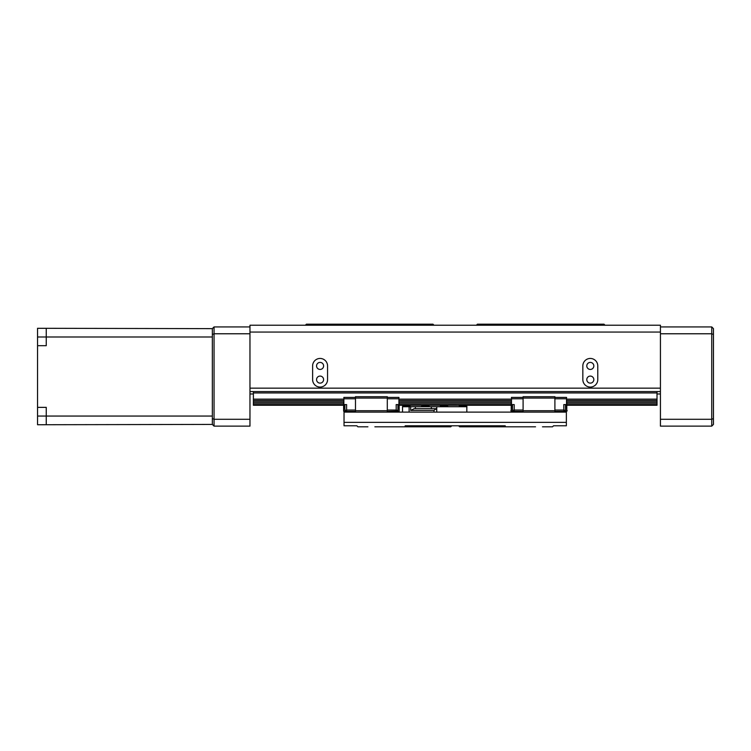 <?xml version="1.0" encoding="UTF-8"?>
<svg xmlns="http://www.w3.org/2000/svg" width="751" height="751" viewBox="0 0 751 751"><rect width="100%" height="100%" fill="white"/><g stroke="black" fill="none" stroke-linecap="round" stroke-linejoin="round"><path stroke-width="1.13" d="M586.794 379.602L586.888 378.776L586.794 379.602A3.52 3.52 0 0 0 590.314 383.123A3.52 3.52 0 0 0 593.825 379.602A3.52 3.52 0 0 0 590.314 376.082A3.52 3.52 0 0 0 586.794 379.602M593.825 365.925A3.52 3.52 0 0 0 590.314 362.404A3.52 3.52 0 0 0 586.794 365.925A3.52 3.52 0 0 0 590.314 369.445A3.52 3.52 0 0 0 593.825 365.925M323.606 379.602A3.52 3.52 0 0 0 320.086 376.082A3.52 3.52 0 0 0 316.565 379.602A3.52 3.52 0 0 0 320.086 383.123A3.52 3.52 0 0 0 323.606 379.602L323.512 378.776L323.606 379.602M323.606 365.925A3.52 3.52 0 0 0 320.086 362.404A3.52 3.52 0 0 0 316.565 365.925A3.52 3.52 0 0 0 320.086 369.445A3.52 3.52 0 0 0 323.606 365.925M327.558 365.925A7.463 7.463 0 0 0 320.086 358.452A7.463 7.463 0 0 0 312.623 365.925L312.623 379.602A7.463 7.463 0 0 0 320.086 387.075A7.463 7.463 0 0 0 327.558 379.602L327.558 365.925M597.777 365.925A7.463 7.463 0 0 0 590.314 358.452A7.463 7.463 0 0 0 582.842 365.925L582.842 379.602A7.463 7.463 0 0 0 590.314 387.075A7.463 7.463 0 0 0 597.777 379.602L597.777 365.925M249.97 332.055L249.97 325.221L660.429 325.221L660.429 332.055L249.97 332.055L249.97 388.154L660.429 388.154L660.429 391.581L249.97 391.581L249.97 388.154L249.97 426.127L214.054 426.127L212.336 424.418L37.55 424.747L37.55 336.992L46.243 336.992L46.243 328.309L212.336 328.638L214.054 326.929L249.97 326.929M660.429 332.055L660.429 419.283L711.741 419.283L711.741 333.773L660.429 333.773M660.429 393.975L657.012 393.975M253.387 393.975L249.97 393.975M476.406 325.221L477.429 324.188L603.992 324.188L605.015 325.221M305.375 325.221L306.408 324.188L432.961 324.188L433.994 325.221M467.216 425.779L467.742 426.812L478.171 426.812L477.242 425.779M433.158 425.779L432.229 426.812L442.658 426.812L443.184 425.779M535.519 426.812L478.171 426.812M367.915 426.812L357.88 426.812L356.856 425.779L344.033 425.779L344.033 412.102L566.367 412.102L566.367 411.417M505.592 426.812L505.17 425.779L405.23 425.779L404.808 426.812L374.88 426.812M451.783 425.779L450.75 426.812L442.658 426.812M344.033 422.362L566.367 422.362L566.367 425.779L553.543 425.779L552.511 426.812L542.485 426.812M566.367 422.362L566.367 412.102M344.033 412.102L344.033 411.417M467.742 426.812L459.65 426.812L458.617 425.779M432.229 426.812L404.808 426.812M518.481 411.417L518.481 412.102M511.638 412.102L511.638 411.417M398.762 411.417L398.762 412.102M391.919 412.102L391.919 411.417M466.831 412.102L466.831 406.713L436.753 406.713L436.753 412.102M402.527 412.102L402.527 406.713L436.753 406.713M410.121 405.775L402.724 405.775L402.527 406.713L409.107 406.713L409.107 412.102M436.002 408.675L433.994 410.421L433.994 412.102M436.753 410.421L436.171 408.675L414.167 408.675L410.675 410.421L433.994 410.421M447.953 406.713L440.152 406.713L441.344 405.005M511.224 402.761L511.224 411.173L511.469 402.761M566.78 402.761L566.78 411.173L566.536 402.761M523.1 410.046L514.2 410.046L514.2 404.573L511.469 404.573L511.469 397.392L523.1 397.392M523.1 398.762L511.469 398.762M554.905 397.392L566.536 397.392L566.536 404.573L563.804 404.573L563.804 410.046L554.905 410.046M523.1 412.102L523.1 396.706L554.905 396.706L554.905 412.102M554.905 411.417L566.536 411.417L567.221 410.731M512.492 404.573L512.492 411.417L510.783 410.731M514.2 410.046L514.2 411.417L523.1 411.417M554.905 398.762L566.536 398.762M565.512 411.417L565.512 404.573M523.1 410.731L554.905 410.731M523.1 398.077L554.905 398.077M563.804 411.417L563.804 410.046M512.492 411.417L514.2 411.417M563.804 410.215L565.512 410.215M514.2 410.215L512.492 410.215M343.62 402.761L343.62 411.173L343.864 402.761M399.166 402.761L399.166 411.173L398.931 402.761M355.486 410.046L346.596 410.046L346.596 404.573L343.864 404.573L343.864 397.392L355.486 397.392M355.486 398.762L343.864 398.762M387.3 397.392L398.931 397.392L398.931 404.573L396.19 404.573L396.19 410.046L387.3 410.046M355.486 412.102L355.486 396.706L387.3 396.706L387.3 412.102M387.3 411.417L397.908 411.173M344.887 404.573L344.887 411.417L343.864 411.173M346.596 410.046L346.596 411.417L355.486 411.417M387.3 398.762L398.931 398.762M397.908 411.417L397.908 404.573M355.486 410.731L387.3 410.731M355.486 398.077L387.3 398.077M396.19 411.417L396.19 410.046M344.887 411.417L346.596 411.417M396.19 410.215L397.908 410.215M346.596 410.215L344.887 410.215M253.387 391.581L253.387 392.942L657.012 392.942L657.012 405.258L567.221 405.258M510.783 405.258L399.616 405.258M343.179 405.258L253.387 405.258L253.387 404.573L343.179 404.573M657.012 392.942L657.012 391.581M657.012 399.128L566.536 399.128M511.469 399.128L398.931 399.128M343.864 399.128L253.387 399.128L253.387 404.573M253.387 392.942L253.387 399.128M657.012 400.471L566.536 400.471M511.469 400.471L398.931 400.471M343.864 400.471L253.387 400.471M657.012 401.841L566.536 401.841M511.469 401.841L398.931 401.841M343.864 401.841L253.387 401.841M657.012 403.174L567.193 403.174M510.811 403.174L399.588 403.174M343.207 403.174L253.387 403.174M657.012 404.573L567.221 404.573M510.783 404.573L399.616 404.573M46.243 424.747L46.243 407.371L37.55 407.371M37.55 345.685L46.243 345.685L46.243 336.992L212.336 336.992M46.243 328.309L37.55 328.309L37.55 336.992M660.429 326.929L711.741 326.929L711.741 333.773L713.45 334.477L713.45 424.418L711.741 426.127L660.429 426.127L660.429 419.283M711.741 326.929L713.45 328.638L713.45 334.477M711.741 426.127L711.741 419.283L713.45 418.579M249.97 333.773L214.054 333.773L214.054 419.283L249.97 419.283M212.336 424.418L212.336 328.638M214.054 326.929L214.054 333.773L212.336 334.477M212.336 418.579L214.054 419.283L214.054 426.127M410.675 406.713L410.675 410.421M431.327 406.713L431.327 408.675M415.378 406.713L415.378 408.675M429.112 405.775L421.705 405.775L422.7 405.005M466.737 405.775L459.33 405.775L460.325 405.005M447.756 405.775L440.349 405.775M37.55 416.054L212.336 416.054M421.508 406.713L421.705 405.775M429.375 406.713L428.173 405.005M459.133 406.713L459.33 405.775M467 406.713L465.798 405.005M448.018 406.713L446.817 405.005M402.724 405.775L403.719 405.005M410.393 406.713L409.192 405.005M565.512 411.173L566.78 411.173M512.492 411.173L511.224 411.173M344.887 411.173L343.62 411.173"/></g></svg>
